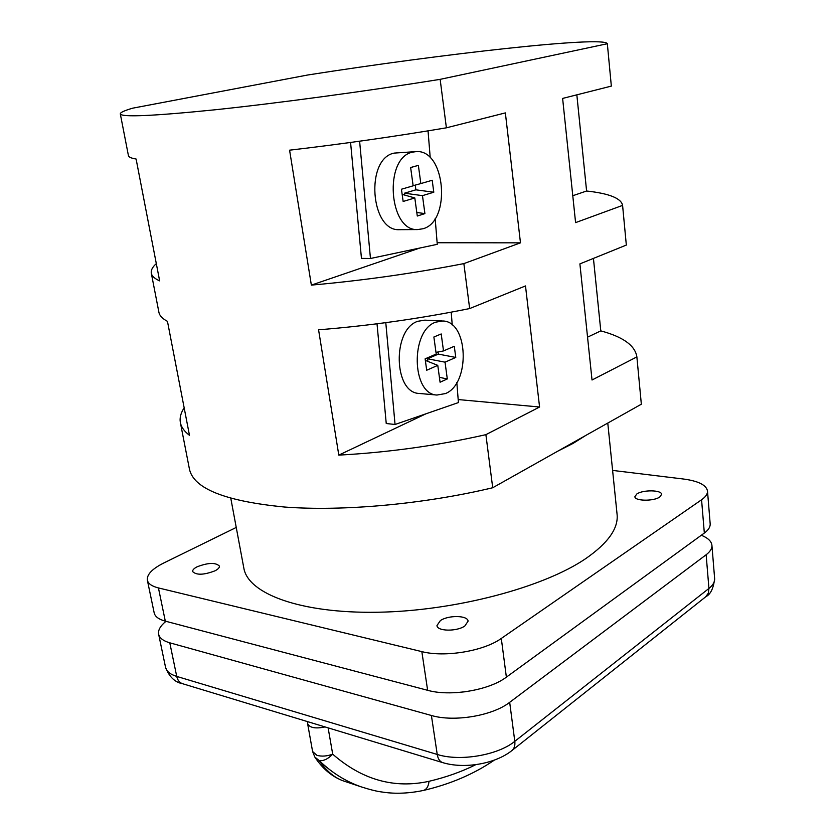 <?xml version="1.0" encoding="UTF-8"?>
<svg xmlns="http://www.w3.org/2000/svg" width="835" height="835" viewBox="0 0 835 835"><rect width="100%" height="100%" fill="white"/><g stroke="black" fill="none" stroke-linecap="round" stroke-linejoin="round"><path stroke-width="1.25" d="M659.765 497.013L661.612 494.372C661.769 489.905 642.908 489.644 636.823 493.976L634.882 496.679C634.631 501.125 653.742 501.417 659.765 497.013C653.742 501.417 634.631 501.125 634.882 496.679L636.823 493.976C642.908 489.644 661.769 489.905 661.612 494.372L659.765 497.013M464.824 626L468.091 621.167C467.871 615.311 448.437 614.957 440.369 620.593L436.955 625.551C437.081 631.375 456.839 631.74 464.824 626C456.839 631.74 437.081 631.375 436.955 625.551L440.369 620.593C448.437 614.957 467.871 615.311 468.091 621.167L464.824 626M456.15 692.653L465.763 691.704M215.086 570.785C218.165 569.157 219.605 567.591 219.407 566.088C215.67 562.352 208.228 562.592 197.102 566.798C193.939 568.437 192.457 570.034 192.645 571.578C196.434 575.315 203.917 575.044 215.086 570.785C203.917 575.044 196.434 575.315 192.645 571.578C192.457 570.034 193.939 568.437 197.102 566.798C208.228 562.592 215.67 562.352 219.407 566.088C219.605 567.591 218.165 569.157 215.086 570.785M445.472 393.567C470.522 383.745 468.498 321.266 442.78 320.984L435.734 322.153C410.225 330.399 411.54 394.454 436.955 395.049L445.472 393.567M442.07 320.953L424.827 320.149L417.75 321.298C392.137 329.439 393.577 392.815 419.097 393.442L419.796 393.504M423.011 228.748C451.432 221.442 445.598 149.308 416.258 151.605L412.563 152.137C383.484 157.669 388.776 231.556 417.667 229.562L423.011 228.748M415.454 151.646L394.193 153.097C365.02 158.598 370.448 231.65 399.443 229.677L400.247 229.677M230.815 498.401L243.83 568.071C247.911 593.612 300.036 613.579 377.618 612.243C455.065 611.022 543.637 587.454 585.836 558.542C608.151 543.011 618.558 528.263 617.075 514.287L607.776 423.074M585.659 435.505L573.175 443.354L557.853 451.13L492.713 487.744C423.804 504.215 342.987 511.5 284.568 507.033C225.377 501.261 193.668 488.652 189.451 469.186L180.37 422.573C181.237 427.113 184.274 431.361 189.472 435.306L167.459 321.35C162.387 318.657 159.548 315.651 158.921 312.342L151.312 273.222C151.845 276.082 154.621 278.629 159.642 280.863L136.105 159.026C131.252 158.222 128.694 157.105 128.433 155.654L120.303 113.884C120.209 112.527 124.311 110.627 132.598 108.195L307.687 75.004C441.078 54.066 604.227 35.602 607.337 43.702L611.335 86.109L562.623 98.426L575.586 222.621L622.586 205.389L626.334 245.072L579.897 263.891L592.025 380.008L636.875 356.9L641.343 404.203L557.853 451.13M385.791 322.654L395.049 424.483L458.425 402.574L456.828 382.524M452.236 324.992L451.213 312.175M359.614 141.209L370.458 258.495L437.258 244.331L435.16 218.457M430.234 157.794L428.042 130.865M485.886 434.659C437.102 445.66 388.077 452.476 338.801 455.117L318.573 329.794C369.007 325.796 419.368 318.719 469.656 308.564L525.497 285.935L539.577 407.01L485.886 434.659L492.713 487.744M395.049 424.483L386.24 423.522L377.023 323.792M338.801 455.117L425.892 413.826M463.863 263.609C413.043 273.442 362.202 280.612 311.361 285.111L289.578 150.175C341.661 144.111 393.932 136.658 446.391 127.818L505.363 112.902L520.476 242.839L463.863 263.609L469.656 308.564M370.458 258.495L361.461 258.391L350.575 142.461M311.361 285.111L419.848 248.026M607.337 43.733L440.149 79.346L446.391 127.818M440.149 79.346C364.269 91.506 276.51 103.331 214.96 109.792C152.899 116.055 121.346 117.422 120.303 113.884M156.312 263.63C152.461 267.043 150.791 270.248 151.312 273.222M184.17 407.887C180.777 412.939 179.515 417.834 180.37 422.573M636.875 356.9L636.865 356.785C635.07 345.492 623.035 336.86 600.793 330.879L593.434 258.401M622.586 205.389L622.586 205.316C621.146 198.26 609.153 193.49 586.598 191.006L576.839 94.825M361.336 786.894L361.315 786.894C345.982 781.602 331.954 772.845 319.231 760.612L314.858 757.094L312.593 751.5L316.914 755.331C321.652 756.646 326.923 756.259 332.706 754.172C362.119 779.869 394.224 788.908 429.033 781.299C446.057 777.281 461.661 771.728 475.856 764.641M361.252 786.873L343.31 780.892C334.47 777.782 326.443 771.018 319.231 760.612C323.5 761.155 327.988 759.005 332.706 754.172L328.124 727.87M307.802 721.701L307.604 723.58C309.587 727.817 315.4 728.934 325.065 726.941M343.321 780.902L344.949 781.435M612.598 470.408L683.531 479.029C698.321 481.012 706.306 484.999 707.495 491.001L710.178 523.848C710.387 526.937 708.445 530.006 704.333 533.054L506.375 677.143C489.185 690.284 450.441 696.797 427.635 690.305L165.309 621.146C158.733 619.351 155.028 616.595 154.183 612.89L147.357 580.179C146.699 574.563 152.179 568.833 163.785 562.988L236.242 527.449M707.495 491.001C707.694 493.934 705.721 496.856 701.567 499.779L501.303 638.441C483.872 651.102 444.773 657.615 421.842 651.624L158.441 587.934C151.855 586.274 148.16 583.696 147.357 580.179M701.306 535.256C707.913 537.917 711.451 541.268 711.921 545.286C712.151 548.48 710.22 551.632 706.139 554.753L509.684 702.329C492.64 715.783 454.136 722.275 431.403 715.48L169.787 642.814C163.232 640.915 159.516 638.055 158.64 634.235C157.93 630.154 160.372 625.843 165.956 621.323M586.598 191.006L572.779 195.734M600.793 330.879L587.548 337.163M437.133 242.734L520.476 242.839M458.185 399.558L539.577 407.01M417.291 216.025L424.911 213.614L422.468 195.641L433.793 192.227L432.196 180.256L420.84 183.575L418.366 165.372L410.632 167.511L413.148 185.819L401.437 189.232L403.148 201.465L414.807 197.947L417.291 216.025M440.076 382.221L447.299 378.944L445.034 362.171L455.774 357.443L454.282 346.285L443.51 350.93L441.204 333.958L433.876 337.006L436.214 354.061L425.119 358.841L426.706 370.239L437.77 365.365L440.076 382.221M416.801 212.466L424.911 213.614M402.157 194.367L414.807 197.947M410.643 167.564L418.366 165.372M413.127 185.694L420.84 183.575M404.756 195.108L404.484 193.198L415.893 189.827L415.245 185.109M415.893 189.827L433.793 192.227M404.484 193.198L422.468 195.641M439.408 377.357L447.299 378.944M425.339 360.396L437.77 365.365M435.985 352.391L443.51 350.93M427.885 361.419L427.52 358.768L438.344 354.103L438.051 351.984M438.344 354.103L455.774 357.443M427.52 358.768L445.034 362.171M423.272 790.484L423.449 790.442C426.612 789.43 428.47 786.382 429.033 781.299M361.315 786.894C370.072 789.701 376.961 791.413 381.971 791.997C388.891 793.114 403.117 794.68 423.449 790.442C449.867 784.274 473.132 774.41 493.224 760.862L493.976 760.236M501.303 638.441L506.375 677.143M421.842 651.624L427.635 690.305M701.567 499.779L704.333 533.054M158.441 587.934L165.309 621.146M182.688 683.75L182.458 683.677C174.88 682.299 169.244 676.861 165.56 667.353C166.468 671.361 170.194 674.388 176.738 676.423L437.237 754.454C459.845 761.729 497.984 755.247 514.798 741.323L708.936 588.445L706.139 554.753M705.627 596.868L708.33 593.174L708.936 588.445C712.975 585.21 714.875 581.911 714.635 578.561L711.921 545.286M714.635 578.561C713.518 588.31 710.575 594.363 705.826 596.712L511.991 750.498C514.329 748.463 515.258 745.404 514.798 741.323L509.684 702.329M442.769 762.637L442.56 762.574C439.753 761.541 437.978 758.838 437.237 754.454L431.403 715.48M511.792 750.655L511.991 750.498C495.186 764.025 464.051 769.212 442.56 762.574L182.458 683.677C179.515 682.633 177.605 680.212 176.738 676.423L169.787 642.814M607.337 43.702L611.335 86.068M622.586 205.316L626.323 244.989M636.865 356.785L641.332 404.077M493.224 760.862L494.31 760.111M312.593 751.5L307.604 723.58M343.31 780.892C332.048 776.707 322.571 768.774 314.858 757.094M165.56 667.353L158.64 634.235M417.667 229.562L399.443 229.677M436.955 395.049L419.097 393.442"/></g></svg>
